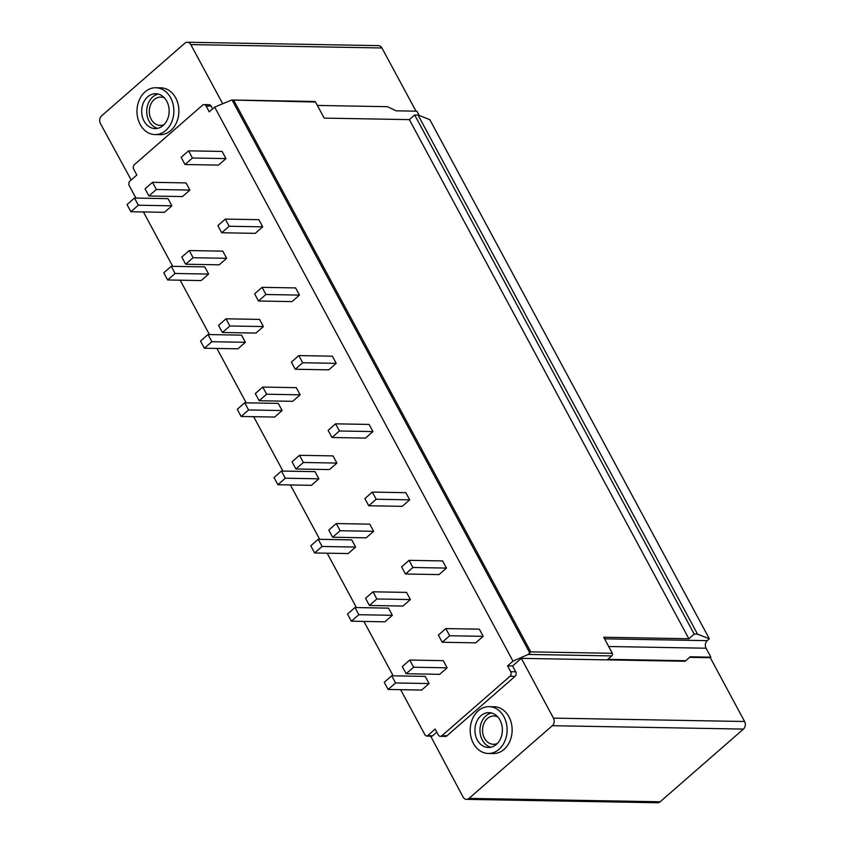 <?xml version="1.0" encoding="UTF-8"?>
<svg xmlns="http://www.w3.org/2000/svg" width="845" height="845" viewBox="0 0 845 845"><rect width="100%" height="100%" fill="white"/><g stroke="black" fill="none" stroke-linecap="round" stroke-linejoin="round"><path stroke-width="1.27" d="M231.805 100.006L314.393 101.474A2.176 1.711 91 0 1 315.523 102.044L324.174 118.11L409.35 119.62L414.673 114.973L418.021 115.036L429.82 119.663L709.335 638.788L697.537 634.151L694.189 634.088L688.865 638.736L603.689 637.236L612.35 653.301A2.176 1.711 -89 0 1 611.717 655.91L607.777 659.343L685.77 660.727L690.101 656.808L710.888 657.178L710.286 657.706L744.593 721.503A5.45 4.288 91 0 1 743.452 729.087L660.156 801.778A5.45 4.288 91 0 1 657.653 802.75L466.524 799.37A5.45 4.288 91 0 1 463.071 797.025L430.686 736.185M710.888 657.178L706.071 648.221L608.685 646.499M709.335 638.788L707.212 640.647A5.45 4.288 -89 0 0 706.071 648.221M317.35 105.435L387.443 106.681L396.115 110.822L416.912 111.191L419.236 115.511M416.015 111.17L381.929 47.975A5.45 4.288 -89 0 0 378.475 45.63L187.347 42.25A5.45 4.288 -89 0 0 184.844 43.222L101.548 115.913A5.45 4.288 -89 0 0 100.407 123.497L131.176 179.974M222.615 103.597L190.801 44.595A5.45 4.288 -89 0 0 187.347 42.25M212.634 108.878L211.134 106.1L206.106 106.016A3.264 2.577 91 0 0 204.036 104.611L209.064 104.695A3.264 2.577 91 0 1 211.134 106.1M155.829 87.743L160.856 87.838A23.417 18.453 91 0 1 178.137 104.421A23.417 18.453 91 0 1 170.817 130.5A23.417 18.453 91 0 1 160.032 134.661L155.005 134.577A23.417 18.453 91 0 1 137.724 117.983A23.417 18.453 91 0 1 145.044 91.904A23.417 18.453 91 0 1 155.829 87.743A23.417 18.453 91 0 1 173.109 104.336A23.417 18.453 91 0 1 165.789 130.415A23.417 18.453 91 0 1 155.005 134.577M157.624 128.334A17.428 13.731 91 0 1 146.977 114.772A17.428 13.731 91 0 1 152.734 96.921A17.428 13.731 91 0 1 158.237 94.07M164.067 124.606A14.164 11.154 91 0 1 160.191 125.409A14.164 11.154 91 0 1 149.745 115.374A14.164 11.154 91 0 1 154.181 99.604A14.164 11.154 91 0 1 160.698 97.09A14.164 11.154 91 0 1 164.532 98.031M204.036 104.611A3.264 2.577 91 0 0 202.525 105.192L134.376 164.669A3.264 2.577 91 0 0 133.7 169.222L136.827 175.042L129.232 181.675L128.767 184.738L135.95 198.079M231.678 100.006L214.672 107.093L209.243 111.836L206.106 106.016M400.657 689.689L425.141 735.171L426.567 736.111L427.559 735.72L435.154 729.087L438.291 734.918A3.264 2.577 -89 0 0 440.361 736.322A3.264 2.577 -89 0 0 441.861 735.741L510.021 676.253A3.264 2.577 -89 0 0 510.697 671.712L507.56 665.892L513 661.149L214.672 107.093M143.418 211.947L172.697 266.323M180.165 280.191L209.444 334.578M216.911 348.446L246.191 402.822M253.658 416.691L282.948 471.077M290.405 484.945L319.695 539.321M327.163 553.19L356.442 607.576M363.91 621.434L393.189 675.82M184.981 164.511L218.506 165.102L225.964 158.596L222.108 151.435L188.572 150.833L181.115 157.339L184.981 164.511L192.428 158.004L188.572 150.833M148.91 195.987L182.446 196.579L189.903 190.072L186.037 182.911L152.512 182.319L145.055 188.826L148.91 195.987L156.367 189.481L152.512 182.319M130.88 211.725L164.416 212.317L171.873 205.81L168.007 198.649L134.482 198.057L127.025 204.564L130.88 211.725L138.337 205.219L134.482 198.057M221.728 232.755L255.253 233.347L262.71 226.84L258.855 219.679L225.319 219.087L217.873 225.594L221.728 232.755L229.175 226.249L225.319 219.087M185.668 264.231L219.193 264.823L226.65 258.316L222.795 251.155L189.259 250.564L181.802 257.07L185.668 264.231L193.114 257.725L189.259 250.564M167.627 279.97L201.163 280.572L208.62 274.065L204.754 266.893L171.229 266.302L163.772 272.808L167.627 279.97L175.084 273.463L171.229 266.302M258.475 301.01L292 301.602L299.457 295.095L295.602 287.923L262.066 287.332L254.62 293.838L258.475 301.01L265.932 294.504L262.066 287.332M222.415 332.486L255.94 333.078L263.397 326.571L259.542 319.399L226.006 318.808L218.549 325.314L222.415 332.486L229.861 325.98L226.006 318.808M204.374 348.224L237.91 348.816L245.367 342.309L241.512 335.148L207.976 334.546L200.518 341.053L204.374 348.224L211.831 341.718L207.976 334.546M295.222 369.254L328.758 369.846L336.204 363.339L332.349 356.178L298.813 355.587L291.367 362.093L295.222 369.254L302.679 362.748L298.813 355.587M259.161 400.731L292.687 401.322L300.144 394.816L296.289 387.654L262.753 387.063L255.296 393.569L259.161 400.731L266.608 394.224L262.753 387.063M241.131 416.469L274.657 417.06L282.114 410.554L278.258 403.392L244.723 402.801L237.265 409.307L241.131 416.469L248.578 409.962L244.723 402.801M331.969 437.499L365.505 438.09L372.951 431.584L369.096 424.422L335.571 423.831L328.113 430.337L331.969 437.499L339.426 430.992L335.571 423.831M295.908 468.975L329.434 469.577L336.891 463.071L333.036 455.899L299.5 455.307L292.053 461.814L295.908 468.975L303.366 462.479L299.5 455.307M277.878 484.724L311.404 485.315L318.861 478.809L315.005 471.637L281.469 471.045L274.012 477.552L277.878 484.724L285.325 478.217L281.469 471.045M368.716 505.754L402.252 506.345L409.709 499.839L405.843 492.677L372.318 492.075L364.86 498.582L368.716 505.754L376.173 499.247L372.318 492.075M332.655 537.23L366.191 537.821L373.638 531.315L369.783 524.154L336.247 523.562L328.8 530.068L332.655 537.23L340.112 530.723L336.247 523.562M314.625 552.968L348.151 553.559L355.608 547.053L351.752 539.892L318.216 539.3L310.77 545.807L314.625 552.968L322.082 546.462L318.216 539.3M405.463 573.998L438.999 574.589L446.456 568.083L442.59 560.922L409.064 560.33L401.607 566.837L405.463 573.998L412.92 567.491L409.064 560.33M369.402 605.474L402.938 606.066L410.385 599.559L406.529 592.398L372.994 591.806L365.547 598.313L369.402 605.474L376.859 598.968L372.994 591.806M351.372 621.212L384.908 621.814L392.355 615.308L388.499 608.136L354.963 607.544L347.517 614.051L351.372 621.212L358.829 614.706L354.963 607.544M442.21 642.253L475.746 642.844L483.203 636.338L479.337 629.166L445.811 628.574L438.354 635.081L442.21 642.253L449.667 635.746L445.811 628.574M406.149 673.729L439.685 674.321L447.132 667.814L443.276 660.642L409.751 660.051L402.294 666.557L406.149 673.729L413.606 667.223L409.751 660.051M388.119 689.467L421.655 690.059L429.102 683.552L425.246 676.391L391.71 675.789L384.264 682.295L388.119 689.467L395.576 682.961L391.71 675.789M440.361 736.322L445.389 736.407A3.264 2.577 -89 0 0 446.899 735.826L515.049 676.349A3.264 2.577 -89 0 0 515.725 671.796L510.697 671.712M685.77 660.727L685.158 661.255L521.323 658.361L512.598 665.976L515.725 671.796M521.323 658.361L553.454 718.123A5.45 4.288 91 0 1 552.324 725.707L469.028 798.398A5.45 4.288 91 0 1 466.524 799.37M426.577 736.111L431.584 736.196A2.176 1.711 -89 0 0 432.587 735.815L436.791 732.14M488.241 753.465L493.269 753.56A23.417 18.453 -89 0 0 504.053 749.399A23.417 18.453 -89 0 0 511.383 723.32A23.417 18.453 -89 0 0 494.103 706.726L489.065 706.642A23.417 18.453 -89 0 0 478.291 710.793A23.417 18.453 -89 0 0 470.961 736.872A23.417 18.453 -89 0 0 488.241 753.465A23.417 18.453 -89 0 0 499.025 749.314A23.417 18.453 -89 0 0 506.356 723.236A23.417 18.453 -89 0 0 489.065 706.642M491.473 712.969A17.428 13.731 -89 0 0 485.97 715.81A17.428 13.731 -89 0 0 480.213 733.661A17.428 13.731 -89 0 0 490.871 747.223M497.768 716.93A14.164 11.154 -89 0 0 493.934 715.99A14.164 11.154 -89 0 0 487.417 718.503A14.164 11.154 -89 0 0 482.981 734.263A14.164 11.154 -89 0 0 493.438 744.297A14.164 11.154 -89 0 0 497.304 743.494M512.598 665.976L507.56 665.892M611.717 655.91L528.252 654.431L513 661.149M689.52 657.336L710.286 657.706M612.35 653.301L530.745 651.865L528.252 654.431M315.523 102.044L232.069 100.037L529.878 653.122M409.35 119.62L688.865 638.736M418.021 115.036L697.537 634.151M414.673 114.973L694.189 634.088M480.942 715.726A17.428 13.731 91 0 1 488.959 712.631A17.428 13.731 91 0 1 501.824 724.978A17.428 13.731 91 0 1 496.374 744.382A17.428 13.731 91 0 1 488.347 747.476A17.428 13.731 91 0 1 475.481 735.129A17.428 13.731 91 0 1 480.942 715.726M225.964 158.596L192.428 158.004M189.903 190.072L156.367 189.481M171.873 205.81L138.337 205.219M262.71 226.84L229.175 226.249M226.65 258.316L193.114 257.725M208.62 274.065L175.084 273.463M299.457 295.095L265.932 294.504M263.397 326.571L229.861 325.98M245.367 342.309L211.831 341.718M336.204 363.339L302.679 362.748M300.144 394.816L266.608 394.224M282.114 410.554L248.578 409.962M372.951 431.584L339.426 430.992M336.891 463.071L303.366 462.479M318.861 478.809L285.325 478.217M409.709 499.839L376.173 499.247M373.638 531.315L340.112 530.723M355.608 547.053L322.082 546.462M446.456 568.083L412.92 567.491M410.385 599.559L376.859 598.968M392.355 615.308L358.829 614.706M483.203 636.338L449.667 635.746M447.132 667.814L413.606 667.223M429.102 683.552L395.576 682.961M163.127 125.493A17.428 13.731 -89 0 0 168.588 106.079A17.428 13.731 -89 0 0 155.723 93.732A17.428 13.731 -89 0 0 147.695 96.826A17.428 13.731 -89 0 0 142.245 116.24A17.428 13.731 -89 0 0 155.11 128.588A17.428 13.731 -89 0 0 163.127 125.493M446.899 735.826L441.861 735.741M515.049 676.349L510.021 676.253M432.587 735.815L427.559 735.72M660.156 801.778L469.028 798.398M743.452 729.087L552.324 725.707M744.593 721.503L553.454 718.123M707.212 640.647L604.555 638.831M233.928 100.597L530.745 651.865M381.929 47.975L190.801 44.595"/></g></svg>

